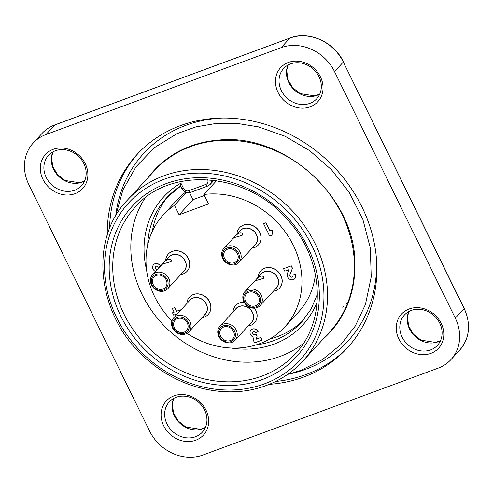 <?xml version="1.0" encoding="UTF-8"?>
<svg xmlns="http://www.w3.org/2000/svg" width="493" height="493" viewBox="0 0 493 493"><rect width="100%" height="100%" fill="white"/><g stroke="black" fill="none" stroke-linecap="round" stroke-linejoin="round"><path stroke-width="0.74" d="M346.265 303.559L347.06 302.69M342.789 307.342L343.584 306.467M202.987 455.014L438.141 368.148A42.022 36.655 -137.4 0 0 450.947 359.619A42.022 36.655 -137.4 0 0 455.298 318.139L334.525 71.608A42.022 36.655 -137.4 0 0 281.133 47.661L45.985 134.527A42.022 36.655 -137.4 0 0 33.179 143.056A42.022 36.655 -137.4 0 0 28.828 184.536L149.601 431.067A42.022 36.655 -137.4 0 0 202.987 455.014M55.364 150.778A22.413 19.547 -137.4 0 0 48.536 155.326A22.413 19.547 -137.4 0 0 51.79 184.887A22.413 19.547 -137.4 0 0 81.524 185.676A22.413 19.547 -137.4 0 0 81.413 159.59A22.413 19.547 -137.4 0 0 55.364 150.778M411.291 310.436A22.413 19.547 -137.4 0 0 404.457 314.984A22.413 19.547 -137.4 0 0 407.711 344.545A22.413 19.547 -137.4 0 0 437.445 345.334A22.413 19.547 -137.4 0 0 437.334 319.248A22.413 19.547 -137.4 0 0 411.291 310.436M290.519 63.911A22.413 19.547 -137.4 0 0 283.685 68.459A22.413 19.547 -137.4 0 0 286.944 98.021A22.413 19.547 -137.4 0 0 316.672 98.81A22.413 19.547 -137.4 0 0 316.561 72.724A22.413 19.547 -137.4 0 0 290.519 63.911M176.137 397.303A22.413 19.547 -137.4 0 0 169.309 401.85A22.413 19.547 -137.4 0 0 172.562 431.412A22.413 19.547 -137.4 0 0 202.296 432.201A22.413 19.547 -137.4 0 0 202.185 406.115A22.413 19.547 -137.4 0 0 176.137 397.303M288.38 62.451A25.211 21.994 42.6 0 1 323.014 88.962A25.211 21.994 42.6 0 1 286.359 102.507A25.211 21.994 42.6 0 1 288.38 62.451M409.153 308.982A25.211 21.994 42.6 0 1 443.786 335.493A25.211 21.994 42.6 0 1 407.132 349.032A25.211 21.994 42.6 0 1 409.153 308.982M174.004 395.848A25.211 21.994 42.6 0 1 208.638 422.359A25.211 21.994 42.6 0 1 171.977 435.898A25.211 21.994 42.6 0 1 174.004 395.848M53.232 149.317A25.211 21.994 42.6 0 1 87.865 175.828A25.211 21.994 42.6 0 1 51.21 189.374A25.211 21.994 42.6 0 1 53.232 149.317M269.258 384.337A142.871 124.637 -137.4 0 0 347.208 348.07A142.871 124.637 -137.4 0 0 346.511 181.8A142.871 124.637 -137.4 0 0 180.469 125.61A142.871 124.637 -137.4 0 0 136.918 154.605A142.871 124.637 -137.4 0 0 107.258 235.297M148.116 177.603A119.54 104.282 42.6 0 1 218.344 140.123C284.781 132.457 356.975 198.876 354.861 265.721A119.54 104.282 42.6 0 1 323.359 338.827M185.812 320.869A7.703 6.723 42.6 0 1 186.496 330.6A7.703 6.723 42.6 0 1 176.278 330.328A7.703 6.723 42.6 0 1 175.157 320.167A7.703 6.723 42.6 0 1 185.812 320.869M186.607 320.148A8.929 7.789 -137.4 0 0 172.624 322.385A8.929 7.789 -137.4 0 0 183.248 333.613A8.929 7.789 -137.4 0 0 186.607 320.148M225.979 260.427A7.703 6.723 42.6 0 1 225.301 250.697A7.703 6.723 42.6 0 1 235.518 250.968A7.703 6.723 42.6 0 1 236.64 261.13A7.703 6.723 42.6 0 1 225.979 260.427M242.125 235.303L238.76 236.295M225.19 261.142A8.929 7.789 -137.4 0 0 239.167 258.911A8.929 7.789 -137.4 0 0 228.549 247.677A8.929 7.789 -137.4 0 0 225.19 261.142M232.018 329.275A7.703 6.723 42.6 0 1 232.702 339.005A7.703 6.723 42.6 0 1 222.485 338.734A7.703 6.723 42.6 0 1 221.363 328.572A7.703 6.723 42.6 0 1 232.018 329.275M232.813 328.554A8.929 7.789 -137.4 0 0 218.83 330.791A8.929 7.789 -137.4 0 0 229.455 342.019A8.929 7.789 -137.4 0 0 232.813 328.554M154.703 286.753A7.703 6.723 42.6 0 1 154.019 277.023A7.703 6.723 42.6 0 1 164.243 277.294A7.703 6.723 42.6 0 1 165.358 287.456A7.703 6.723 42.6 0 1 154.703 286.753M170.849 261.635L167.484 262.621M153.908 287.474A8.929 7.789 -137.4 0 0 167.891 285.237A8.929 7.789 -137.4 0 0 157.273 274.009A8.929 7.789 -137.4 0 0 153.908 287.474M247.116 303.571A7.703 6.723 42.6 0 1 246.432 293.834A7.703 6.723 42.6 0 1 256.656 294.105A7.703 6.723 42.6 0 1 257.771 304.267A7.703 6.723 42.6 0 1 247.116 303.571M263.256 278.446L259.897 279.439M246.321 304.286A8.929 7.789 -137.4 0 0 260.304 302.049A8.929 7.789 -137.4 0 0 249.686 290.821A8.929 7.789 -137.4 0 0 246.321 304.286M199.714 319.939L188.893 331.875A10.328 9.01 42.6 0 1 175.188 331.512A10.328 9.01 42.6 0 1 173.69 317.886A10.328 9.01 42.6 0 1 187.975 318.823A10.328 9.01 42.6 0 1 188.893 331.875M223.828 248.41A10.328 9.01 42.6 0 1 237.534 248.774A10.328 9.01 42.6 0 1 239.031 262.399A10.328 9.01 42.6 0 1 224.746 261.463A10.328 9.01 42.6 0 1 223.828 248.41L232.807 238.655C233.152 237.232 240.972 236.209 242.593 234.945L242.766 233.892C241.089 232.123 238.587 232.825 235.253 235.999L233.405 238.174M245.921 328.344L235.099 340.281A10.328 9.01 42.6 0 1 221.394 339.917A10.328 9.01 42.6 0 1 219.896 326.292A10.328 9.01 42.6 0 1 234.181 327.229A10.328 9.01 42.6 0 1 235.099 340.281M152.553 274.743A10.328 9.01 42.6 0 1 166.258 275.106A10.328 9.01 42.6 0 1 167.756 288.732A10.328 9.01 42.6 0 1 153.471 287.789A10.328 9.01 42.6 0 1 152.553 274.743L161.531 264.988C161.877 263.564 169.697 262.541 171.317 261.278L171.484 260.224C169.814 258.455 167.312 259.158 163.978 262.325L162.129 264.501M244.966 291.554A10.328 9.01 42.6 0 1 258.665 291.918A10.328 9.01 42.6 0 1 260.168 305.543A10.328 9.01 42.6 0 1 245.878 304.6A10.328 9.01 42.6 0 1 244.966 291.554L253.944 281.799C254.289 280.375 262.11 279.352 263.73 278.089L263.897 277.035C262.227 275.267 259.719 275.969 256.385 279.137L254.542 281.312M200.318 319.458L205.119 314.232A10.328 9.01 -137.4 0 0 206.191 304.039A10.328 9.01 -137.4 0 0 204.207 301.186A10.328 9.01 -137.4 0 0 189.916 300.243L173.69 317.886M239.031 262.399L255.263 244.762A10.328 9.01 -137.4 0 0 256.329 234.563A10.328 9.01 -137.4 0 0 240.054 230.773L235.253 235.999M246.518 327.863L251.325 322.638A10.328 9.01 -137.4 0 0 252.398 312.445A10.328 9.01 -137.4 0 0 250.413 309.592A10.328 9.01 -137.4 0 0 236.122 308.655L219.896 326.292M167.756 288.732L183.988 271.095A10.328 9.01 -137.4 0 0 185.054 260.896A10.328 9.01 -137.4 0 0 168.779 257.106L163.978 262.325M260.168 305.543L276.394 287.906A10.328 9.01 -137.4 0 0 277.467 277.707A10.328 9.01 -137.4 0 0 261.191 273.917L256.385 279.137M204.071 315.378A10.482 9.145 -137.4 0 0 203.708 300.508A10.482 9.145 -137.4 0 0 188.868 301.389M254.209 245.902A10.482 9.145 -137.4 0 0 253.852 231.038A10.482 9.145 -137.4 0 0 239.006 231.913M250.278 323.784A10.482 9.145 -137.4 0 0 249.914 308.92A10.482 9.145 -137.4 0 0 235.069 309.795M182.934 272.235A10.482 9.145 -137.4 0 0 182.576 257.371A10.482 9.145 -137.4 0 0 167.731 258.246M275.347 289.046A10.482 9.145 -137.4 0 0 274.983 274.182A10.482 9.145 -137.4 0 0 260.144 275.057M262.128 340.084L254.604 342.869L253.334 340.275L254.074 337.243A4.499 3.926 42.6 0 1 250.389 334.309A4.499 3.926 42.6 0 1 250.943 330.07A4.499 3.926 42.6 0 1 258.024 331.703L255.67 332.572A1.682 1.467 -137.4 0 0 253.026 331.955A1.682 1.467 -137.4 0 0 254.986 334.574L256.046 334.18L257.007 336.152L256.391 339.147L260.859 337.495L262.128 340.084L260.859 337.495M288.873 269.653L284.757 271.168L283.549 268.703L291.19 265.881L292.398 268.346L289.872 274.811A2.28 1.99 -137.4 0 0 289.976 276.154A1.75 1.528 -137.4 0 0 292.916 275.069L295.27 274.2A4.554 3.969 42.6 0 1 294.796 278.693A4.554 3.969 42.6 0 1 287.629 277.023A5.029 4.388 42.6 0 1 287.382 273.695L288.873 269.653M269.616 236.005L263.576 223.68L265.924 222.811L269.911 230.946L272.265 230.077L272.746 231.063L271.963 235.136L269.616 236.005M186.804 303.626A12.744 11.117 42.6 0 1 189.435 297.199A12.744 11.117 42.6 0 1 209.519 301.876A12.744 11.117 42.6 0 1 208.2 314.46A12.744 11.117 42.6 0 1 202.007 317.615M236.942 234.157A12.744 11.117 42.6 0 1 239.58 227.729A12.744 11.117 42.6 0 1 259.657 232.406A12.744 11.117 42.6 0 1 258.338 244.984A12.744 11.117 42.6 0 1 252.151 248.145M233.01 312.032A12.744 11.117 42.6 0 1 235.642 305.605A12.744 11.117 42.6 0 1 244.22 302.369M254.443 308.174A12.744 11.117 42.6 0 1 255.719 310.282A12.744 11.117 42.6 0 1 254.4 322.866A12.744 11.117 42.6 0 1 248.213 326.021M165.666 260.489A12.744 11.117 42.6 0 1 168.298 254.055A12.744 11.117 42.6 0 1 188.381 258.733A12.744 11.117 42.6 0 1 187.063 271.316A12.744 11.117 42.6 0 1 180.876 274.478M258.079 277.3A12.744 11.117 42.6 0 1 260.711 270.867A12.744 11.117 42.6 0 1 280.794 275.544A12.744 11.117 42.6 0 1 279.476 288.128A12.744 11.117 42.6 0 1 273.282 291.289M175.816 315.569L175.298 314.516L173.653 315.126L172.507 312.784L174.152 312.174L172.34 308.476L174.695 307.607L176.506 311.305L181.165 309.758M160.071 266.571L158.253 267.243A1.682 1.467 -137.4 0 0 155.603 266.627A1.682 1.467 -137.4 0 0 157.569 269.246L157.637 269.221M155.517 271.52A4.48 3.907 42.6 0 1 153.545 264.729A4.48 3.907 42.6 0 1 160.478 266.134M253.069 331.906A1.682 1.467 -137.4 0 0 255.078 334.476L256.138 334.081L257.106 336.053L256.489 339.048L260.957 337.397M250.992 330.014A4.499 3.926 42.6 0 1 251.036 329.965A4.499 3.926 42.6 0 1 258.116 331.604L258.024 331.703M292.916 275.069L295.362 274.102A4.554 3.969 42.6 0 1 294.888 278.594A4.554 3.969 42.6 0 1 294.845 278.644M283.549 268.703L291.283 265.782L292.491 268.247L289.964 274.712A2.28 1.99 -137.4 0 0 290.069 276.055L289.976 276.154M290.069 276.055A1.75 1.528 -137.4 0 0 292.78 276.752M263.576 223.68L266.017 222.707L270.004 230.847L272.358 229.978L272.839 230.964L271.963 235.136M208.243 314.411A12.744 11.117 -137.4 0 0 208.292 314.361A12.744 11.117 -137.4 0 0 209.611 301.778A12.744 11.117 -137.4 0 0 189.528 297.1A12.744 11.117 -137.4 0 0 189.485 297.15M258.381 244.935A12.744 11.117 -137.4 0 0 258.431 244.885A12.744 11.117 -137.4 0 0 259.749 232.302A12.744 11.117 -137.4 0 0 239.672 227.624A12.744 11.117 -137.4 0 0 239.623 227.674M254.45 322.816A12.744 11.117 -137.4 0 0 254.493 322.767A12.744 11.117 -137.4 0 0 255.812 310.183A12.744 11.117 -137.4 0 0 254.604 308.162M244.158 302.258A12.744 11.117 -137.4 0 0 235.734 305.506A12.744 11.117 -137.4 0 0 235.691 305.555M187.106 271.267A12.744 11.117 -137.4 0 0 187.155 271.218A12.744 11.117 -137.4 0 0 188.474 258.634A12.744 11.117 -137.4 0 0 168.396 253.957A12.744 11.117 -137.4 0 0 168.347 254.006M279.519 288.078A12.744 11.117 -137.4 0 0 279.568 288.029A12.744 11.117 -137.4 0 0 280.887 275.445A12.744 11.117 -137.4 0 0 260.803 270.768A12.744 11.117 -137.4 0 0 260.76 270.817M172.34 308.476L174.787 307.509L176.599 311.206L181.258 309.659M172.507 312.784L174.128 312.118M155.652 266.577A1.682 1.467 -137.4 0 0 157.661 269.141L157.729 269.116M153.588 264.679A4.48 3.907 42.6 0 1 153.637 264.63A4.48 3.907 42.6 0 1 160.57 266.029M186.36 192.412L174.467 205.347L179.088 214.788L208.484 203.929L203.856 194.489A82.645 72.095 -137.4 0 1 289.305 238.008A82.645 72.095 -137.4 0 1 284.8 326.945A82.645 72.095 -137.4 0 1 187.057 333.348M174.467 205.347A82.645 72.095 -137.4 0 0 163.158 215.04A82.645 72.095 -137.4 0 0 171.94 320.931M189.559 192.646L192.997 199.671L204.342 195.481M179.088 214.788L192.997 199.671M185.664 192.153A82.645 72.095 -137.4 0 0 177.073 199.918L163.158 215.04M284.8 326.945L298.709 311.829A82.645 72.095 -137.4 0 0 315.415 274.484M216.587 180.654L203.856 194.489M213.95 180.29A7.001 6.107 42.6 0 1 213.826 180.426L210.117 184.456A7.001 6.107 42.6 0 0 211.546 180.013M303.509 319.975A91.747 80.032 42.6 0 1 269.665 339.018M152.386 231.125A91.747 80.032 42.6 0 1 168.551 195.813M146.6 270.133A94.551 82.479 42.6 0 1 180.913 183.125C180.401 185.103 180.407 186.027 180.925 185.91A91.747 80.032 -137.4 0 0 166.659 197.785A91.747 80.032 -137.4 0 0 147.672 245.039M145.102 198.001A108.559 94.699 -137.4 0 0 169.136 330.606A108.559 94.699 -137.4 0 0 303.281 343.522M302.788 361.178L329.681 331.949A119.059 103.863 -137.4 0 0 329.102 193.385A119.059 103.863 -137.4 0 0 190.736 146.563A119.059 103.863 -137.4 0 0 154.445 170.726L127.551 199.955A119.059 103.863 42.6 0 1 163.842 175.791A119.059 103.863 42.6 0 1 302.215 222.62A119.059 103.863 42.6 0 1 302.788 361.178C292.7 372.086 280.523 380.195 266.263 385.501C230.638 399.084 185.202 390.388 152.158 363.723C98.495 323.334 86.183 242.063 127.551 199.955M455.298 318.139L464.104 308.563L343.331 62.038L334.525 71.608M281.133 47.661L289.946 38.084L54.797 124.951L45.985 134.527M84.568 181.036A22.413 19.547 42.6 0 1 59.209 176.827A22.413 19.547 42.6 0 1 52.905 151.899M440.495 340.694A22.413 19.547 42.6 0 1 415.131 336.485A22.413 19.547 42.6 0 1 408.826 311.564M319.723 94.169A22.413 19.547 42.6 0 1 294.358 89.954A22.413 19.547 42.6 0 1 288.054 65.033M205.341 427.56A22.413 19.547 42.6 0 1 179.982 423.351A22.413 19.547 42.6 0 1 173.678 398.43M54.797 124.951A42.022 36.655 -137.4 0 0 41.985 133.48C45.553 129.622 49.861 126.756 54.914 124.871A1.399 0.622 69.7 0 0 54.797 124.951M459.759 350.042A42.022 36.655 -137.4 0 0 464.104 308.563L464.19 308.378C471.179 324.289 469.706 338.173 459.759 350.042L450.947 359.619M464.19 308.378L343.331 62.038A42.022 36.655 -137.4 0 0 289.946 38.084A1.399 0.622 69.7 0 1 290.063 38.004L54.914 124.871A1.399 0.622 69.7 0 1 55.056 124.858M348.354 346.801A142.871 124.637 42.6 0 1 275.612 381.483M109.575 228.727A142.871 124.637 42.6 0 1 138.089 153.354M222.577 118.037A138.669 120.97 -137.4 0 0 185.99 125.277A138.669 120.97 -137.4 0 0 115.713 215.786M287.992 374.292A138.669 120.97 -137.4 0 0 376.523 259.663M290.211 37.992A1.399 0.622 69.7 0 0 290.063 38.004C308.569 30.529 334.229 41.893 343.418 61.853M256.187 344.878A91.747 80.032 -137.4 0 0 301.698 322.021L311.126 309.031L317.449 294.038M317.184 301.784A94.551 82.479 42.6 0 1 231.272 348.033M207.984 185.879A2.804 1.251 -110.3 0 1 207.744 186.04A2.804 1.251 -110.3 0 1 205.846 184.425A4.203 3.667 -137.4 0 0 207.682 179.692M210.117 184.456L207.744 186.04L190.699 192.338A2.804 1.251 -110.3 0 1 188.801 190.717L205.846 184.425M190.699 192.338L187.771 192.701C184.339 191.734 182.373 190.353 181.874 188.548A2.804 0.561 -26.1 0 0 183.458 188.326A4.203 3.667 -137.4 0 0 188.801 190.717M180.913 183.125L183.458 188.326M135.279 207.066A108.559 94.699 -137.4 0 0 135.809 333.404A108.559 94.699 -137.4 0 0 261.968 376.097A108.559 94.699 -137.4 0 0 295.06 354.066C327.253 320.838 324.184 259.441 287.758 220.001C247.27 172.051 170.442 165.925 135.279 207.066M262.251 379.567A111.356 97.139 42.6 0 1 109.292 262.479A111.356 97.139 42.6 0 1 271.187 202.672A111.356 97.139 42.6 0 1 262.251 379.567M264.365 383.887A116.262 101.416 -137.4 0 0 273.695 199.203A116.262 101.416 -137.4 0 0 104.67 261.641A116.262 101.416 -137.4 0 0 264.365 383.887M33.179 143.056L41.985 133.48M205.365 427.505L200.441 429.286L185.812 427.006L178.226 421.034L173.444 412.844L172.347 403.638L173.727 398.399M84.593 180.98L79.669 182.755L65.039 180.481L57.453 174.504L52.671 166.314L51.574 157.113L52.954 151.875M440.514 340.638L435.59 342.419L420.96 340.139L413.374 334.168L408.592 325.972L407.495 316.771L408.876 311.533M319.741 94.114L314.817 95.888L300.194 93.615L292.602 87.637L287.82 79.447L286.723 70.246L288.103 65.008M287.666 374.372L300.853 370.385L322.317 359.693L340.706 344.718L355.274 326.052L365.449 304.44L371.223 276.93L370.335 248.09L362.866 219.416L349.229 192.369L331.499 169.74L309.789 150.747L285.065 136.234L258.431 126.867L237.312 123.429L216.322 123.423L196.023 126.861L176.975 133.658L154.303 147.734L135.957 166.844L122.868 190.027L115.664 216.131M166.659 197.785L180.672 186.101M181.874 188.548L180.327 185.393"/></g></svg>
